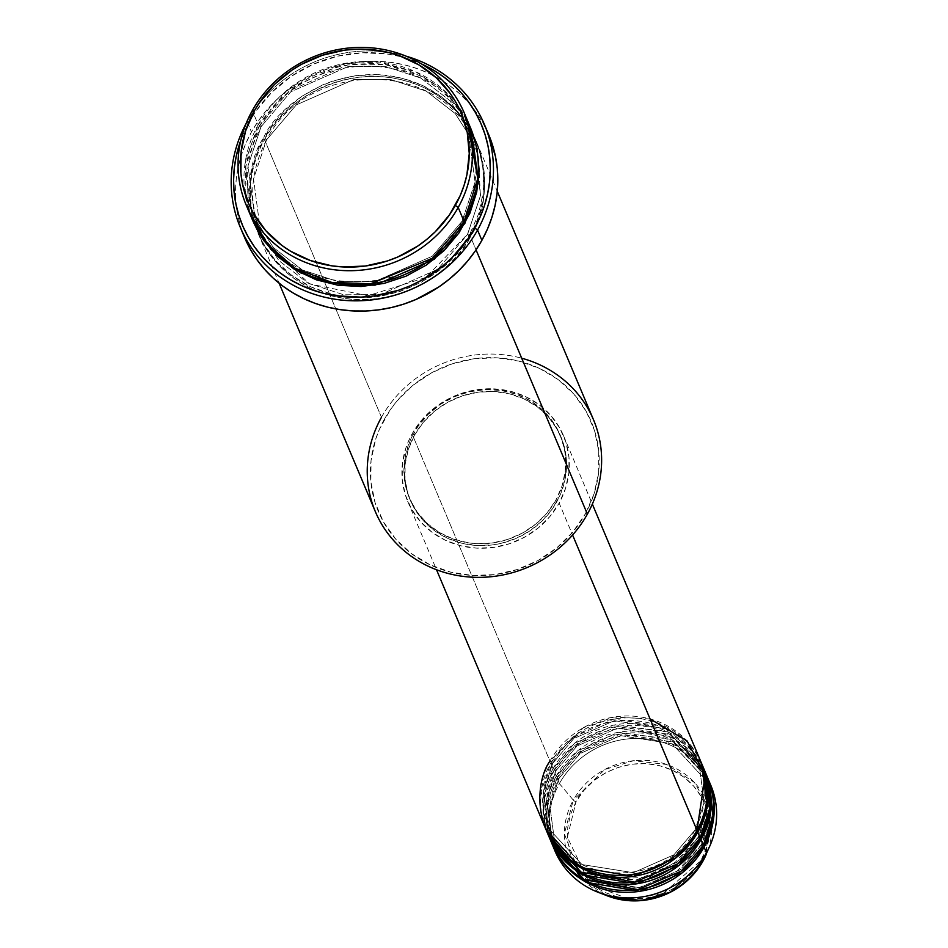 <?xml version="1.0" encoding="UTF-8"?>
<svg xmlns="http://www.w3.org/2000/svg" width="948" height="948" viewBox="0 0 948 948"><rect width="100%" height="100%" fill="white"/><g stroke="black" fill="none" stroke-linecap="round" stroke-linejoin="round"><path stroke-width="0.71" stroke-dasharray="4.74 3.56" d="M593.235 885.633L628.145 898.704L662.901 893.644L700.892 860.642L706.331 848.176L709.14 835.046L709.246 821.774L706.627 808.881L701.39 796.83L693.723 786.117L683.946 777.135L672.405 770.226L659.571 765.664L645.92 763.626L631.984 764.195L618.297 767.335L605.381 772.928L593.732 780.773L583.802 790.549L575.969 801.89L570.542 814.368L567.722 827.486L567.627 840.758L570.246 853.662L575.483 865.702L583.139 876.426L592.927 885.408L604.457 892.305L617.302 896.867L630.953 898.905L644.889 898.349L658.576 895.208L671.492 889.603L683.141 881.77L693.071 871.982L700.892 860.642A2.82 0.652 -150.9 0 0 702.954 861.092A2.82 0.652 29.1 0 1 700.892 860.642C713.346 843.969 718.181 792.801 672.405 770.226C625.716 749.311 583.399 782.858 575.969 801.89A2.82 0.652 29.1 0 1 573.315 800.088L604.812 769.503L633.596 760.699L666.764 764.491L694.505 782.574L709.294 808.561L706.319 854.255A74.537 69.536 -22.8 0 0 669.952 765.7A74.537 69.536 -22.8 0 0 573.315 800.088L559.379 783.593A84.538 78.874 157.2 0 1 636.487 738.421A84.538 78.874 157.2 0 1 709.59 782.574M560.671 851.387L551.7 835.887L546.712 798.394L555.931 770.724A2.82 0.652 -150.9 0 0 553.075 768.638L550.717 763.022A84.538 78.874 157.2 0 0 545.953 829.5L541.237 791.26L550.717 763.022A2.82 0.652 -150.9 0 0 552.779 763.472A2.82 0.652 -150.9 0 0 552.779 763.247L543.559 790.916L548.548 828.41L581.965 864.54L633.359 872.693L673.933 854.8L694.943 830.104A2.82 0.652 29.1 0 1 694.943 829.879A2.82 0.652 29.1 0 1 697.005 830.33A2.82 0.652 -150.9 0 0 694.943 829.879A2.82 0.652 -150.9 0 0 694.943 830.104L673.933 854.8L633.359 872.693L581.965 864.54L548.548 828.41L543.559 790.916L552.779 763.247A2.82 0.652 -150.9 0 0 549.935 761.161L412.072 433.923A84.538 78.874 157.2 0 1 490.791 388.763A84.538 78.874 157.2 0 1 563.527 435.689A84.538 78.874 157.2 0 1 559.154 503.092L572.592 535.016L559.154 503.092L565.541 488.41L568.859 472.957L568.978 457.339L565.897 442.147L559.723 427.975L550.717 415.354L539.187 404.772L525.619 396.643L510.498 391.275L494.429 388.881L478.017 389.545L461.901 393.242L446.686 399.831L432.975 409.062L421.291 420.568L412.072 433.923L408.505 441.14L405.685 448.617L402.367 464.058L402.248 479.688L405.329 494.88L411.503 509.052L420.521 521.673L432.039 532.255L445.607 540.384L460.728 545.752L476.797 548.145L493.209 547.482L509.325 543.785L524.54 537.196L538.251 527.965L549.935 516.459L559.154 503.092A84.538 78.874 157.2 0 1 480.435 548.264A84.538 78.874 157.2 0 1 407.699 501.338A84.538 78.874 157.2 0 1 412.072 433.923L549.935 761.161A84.538 78.874 -22.8 0 0 545.55 828.564M701.378 762.915A84.538 78.874 -22.8 0 0 628.643 715.989A84.538 78.874 -22.8 0 0 549.935 761.161A2.82 0.652 29.1 0 1 552.779 763.247L573.789 738.551L614.363 720.658L665.757 728.811L699.174 764.941L704.163 802.435L694.943 830.104A2.82 0.652 -150.9 0 0 697.799 832.19A2.82 0.652 29.1 0 1 694.943 830.104L704.163 802.435L699.174 764.941L665.757 728.811L614.363 720.658L573.789 738.551L552.779 763.247A2.82 0.652 29.1 0 1 552.779 763.472A2.82 0.652 29.1 0 1 550.717 763.022A84.538 78.874 157.2 0 1 628.891 717.861A84.538 78.874 157.2 0 1 701.769 763.851L666.811 726.998L613.889 719.058L572.284 737.615L550.717 763.022L553.075 768.638L543.714 796.071L547.589 833.209M710.834 785.359A84.538 78.874 -22.8 0 0 638.099 738.433A84.538 78.874 -22.8 0 0 559.379 783.593L557.021 777.988A84.538 78.874 157.2 0 0 552.257 844.455L547.541 806.215L557.021 777.988A2.82 0.652 -150.9 0 0 559.083 778.427A2.82 0.652 -150.9 0 0 559.071 778.201L549.864 805.871L554.853 843.365L588.27 879.495L639.663 887.66L680.237 869.754L701.247 845.071A2.82 0.652 29.1 0 1 701.247 844.834A2.82 0.652 29.1 0 1 703.309 845.284A2.82 0.652 -150.9 0 0 701.247 844.834A2.82 0.652 -150.9 0 0 701.247 845.071L680.237 869.754L639.663 887.66L588.27 879.495L554.853 843.365L549.864 805.871L559.071 778.201A2.82 0.652 -150.9 0 0 556.227 776.116L553.869 770.511A84.538 78.874 157.2 0 0 549.105 836.977L544.389 798.737L553.869 770.511A2.82 0.652 -150.9 0 0 555.931 770.949A2.82 0.652 -150.9 0 0 555.931 770.724L546.712 798.394L551.7 835.887L585.117 872.018L636.511 880.171L677.085 862.277L698.095 837.582A2.82 0.652 29.1 0 1 698.095 837.357A2.82 0.652 29.1 0 1 700.157 837.807A2.82 0.652 -150.9 0 0 698.095 837.357A2.82 0.652 -150.9 0 0 698.095 837.582L680.913 859.042L649.19 877.161L605.156 879.329L565.683 857.3M704.53 770.392A84.538 78.874 -22.8 0 0 631.795 723.466A84.538 78.874 -22.8 0 0 553.075 768.638A2.82 0.652 29.1 0 1 555.931 770.724L576.941 746.029L617.515 728.135L668.909 736.288L702.326 772.43L707.315 809.912L698.095 837.582A2.82 0.652 -150.9 0 0 700.939 839.679A2.82 0.652 29.1 0 1 698.095 837.582L707.315 809.912L702.326 772.43L668.909 736.288L617.515 728.135L576.941 746.029L555.931 770.724A2.82 0.652 29.1 0 1 555.931 770.949A2.82 0.652 29.1 0 1 553.869 770.511A84.538 78.874 157.2 0 1 632.043 725.339A84.538 78.874 157.2 0 1 704.921 771.34L669.963 734.475L617.03 726.535L575.436 745.092L553.869 770.511L556.227 776.116L546.866 803.549L550.729 840.698M707.682 777.881A84.538 78.874 -22.8 0 0 634.947 730.955A84.538 78.874 -22.8 0 0 556.227 776.116A2.82 0.652 29.1 0 1 559.071 778.201L580.093 753.518L620.667 735.612L672.061 743.777L705.478 779.908L710.467 817.389L701.247 845.071A2.82 0.652 -150.9 0 0 704.091 847.157A2.82 0.652 29.1 0 1 701.247 845.071L710.467 817.389L705.478 779.908L672.061 743.777L620.667 735.612L580.093 753.518L559.071 778.201A2.82 0.652 29.1 0 1 559.083 778.427A2.82 0.652 29.1 0 1 557.021 777.988A84.538 78.874 157.2 0 1 635.196 732.816A84.538 78.874 157.2 0 1 708.073 778.818L673.116 741.964L620.182 734.013L578.588 752.582L557.021 777.988L559.379 783.593A84.538 78.874 -22.8 0 0 555.007 850.996M593.507 419.751A118.358 110.43 -22.8 0 0 491.68 354.054A118.358 110.43 -22.8 0 0 381.475 417.286L384.319 419.383A115.538 107.799 -22.8 0 0 430.155 564.866A115.538 107.799 -22.8 0 0 585.331 513.911L572.734 532.16L556.76 547.897L538.014 560.505L517.241 569.511L495.212 574.571L472.779 575.472L450.821 572.189L430.155 564.866L411.598 553.75L395.861 539.293L383.537 522.052L375.1 502.677L370.893 481.916L371.047 460.562L375.586 439.445L379.449 429.231L390.161 409.974L396.916 401.123L412.89 385.386L431.636 372.777L452.409 363.771L474.438 358.723L496.871 357.811L518.84 361.093L539.495 368.428L558.052 379.532L573.789 393.989L586.113 411.242L594.55 430.617L598.757 451.378L598.603 472.72L594.064 493.837L585.331 513.911L587.381 514.124L585.331 513.911A115.538 107.799 -22.8 0 0 539.495 368.428A115.538 107.799 -22.8 0 0 384.319 419.383L381.475 417.286A118.358 110.43 157.2 0 1 521.708 358.214M247.12 121.7L249.182 121.913A129.639 120.941 157.2 0 1 421.516 63.943L400.092 56.525L387.898 54.095L362.871 52.756L337.82 56.122L313.681 64.049L291.403 76.231L271.839 92.205L255.735 111.366L249.182 121.913L240.887 140.031A129.639 120.941 157.2 0 1 249.182 121.913L247.12 121.7A132.447 123.572 157.2 0 1 406.064 56.157A132.447 123.572 -22.8 0 0 247.12 121.7L251.457 131.985L247.12 121.7A132.447 123.572 -22.8 0 0 246.113 123.536A132.447 123.572 157.2 0 1 247.12 121.7M470.232 127.127A118.358 110.43 -22.8 0 0 368.393 61.419A118.358 110.43 -22.8 0 0 258.2 124.65A2.82 0.652 29.1 0 1 261.044 126.748L290.752 91.838L348.117 66.526L384.864 66.324L420.77 78.068L449.755 100.512L468.028 129.153L475.067 182.158L462.043 221.275A2.82 0.652 -150.9 0 0 464.887 223.361A2.82 0.652 29.1 0 1 462.043 221.275L475.067 182.158L468.028 129.153L449.755 100.512L420.77 78.068L384.864 66.324L348.117 66.526L290.752 91.838L261.044 126.748A2.82 0.652 29.1 0 1 261.044 126.973A2.82 0.652 29.1 0 1 258.982 126.522L250.035 147.082L245.39 168.708L245.224 190.584L246.824 201.343L252.476 219.96L245.698 166.208L258.982 126.522A2.82 0.652 -150.9 0 0 261.044 126.973A2.82 0.652 -150.9 0 0 261.044 126.748L248.021 165.864L255.059 218.869L273.332 247.511L302.317 269.955L338.223 281.686L374.97 281.485L432.335 256.185L462.043 221.275A2.82 0.652 29.1 0 1 462.043 221.05A2.82 0.652 29.1 0 1 464.105 221.488A2.82 0.652 -150.9 0 0 462.043 221.05A2.82 0.652 -150.9 0 0 462.043 221.275L432.335 256.185L374.97 281.485L338.223 281.686L302.317 269.955L273.332 247.511L255.059 218.869L248.021 165.864L261.044 126.748A2.82 0.652 -150.9 0 0 258.2 124.65L245.283 161.752L249.383 211.902M264.504 139.617A2.82 0.652 -150.9 0 0 266.566 140.055A2.82 0.652 -150.9 0 0 266.554 139.83L253.531 178.959L260.582 231.952L278.854 260.593L307.827 283.037L343.745 294.781L380.48 294.579L437.858 269.268L467.565 234.357A2.82 0.652 -150.9 0 0 470.409 236.455C458.168 267.822 388.419 323.114 311.454 288.642C236.016 251.433 243.98 167.097 264.504 139.617A118.358 110.43 157.2 0 1 374.697 76.385A118.358 110.43 157.2 0 1 476.524 142.082A118.358 110.43 157.2 0 1 470.409 236.455L476.05 249.845L470.409 236.455A118.358 110.43 157.2 0 1 360.204 299.687A118.358 110.43 157.2 0 1 258.377 233.978A118.358 110.43 157.2 0 1 264.504 139.617L324.666 282.433L264.504 139.617C276.745 108.238 346.482 52.958 423.448 87.417C498.897 124.626 490.922 208.963 470.409 236.455A2.82 0.652 29.1 0 1 467.565 234.357L437.858 269.268L380.48 294.579L343.745 294.781L307.827 283.037L278.854 260.593L260.582 231.952L253.531 178.959L266.554 139.83A2.82 0.652 -150.9 0 0 263.71 137.744C243.198 165.225 235.222 249.561 310.66 286.782C387.625 321.242 457.374 265.961 469.616 234.583A2.82 0.652 -150.9 0 0 467.554 234.132A2.82 0.652 -150.9 0 0 467.565 234.357A2.82 0.652 29.1 0 1 467.554 234.132A2.82 0.652 29.1 0 1 469.616 234.583L478.562 214.023L483.207 192.397L483.385 170.522L479.06 149.251L470.421 129.402L457.801 111.734L441.673 96.933L422.666 85.545L401.502 78.032L378.999 74.679L356.033 75.603L333.459 80.781L322.604 84.905L302.27 96.032L284.4 110.62L269.694 128.11L258.721 147.841L251.884 169.04L249.466 190.892L251.552 212.565L258.057 233.22L262.904 242.925L275.524 260.593L291.652 275.394L310.66 286.782L331.824 294.283L354.327 297.648L377.304 296.724L399.866 291.546L421.161 282.314L440.346 269.398L456.711 253.282L469.616 234.583C490.14 207.091 498.103 122.754 422.666 85.545C345.7 51.085 275.951 106.366 263.71 137.744A2.82 0.652 29.1 0 1 266.554 139.83L296.262 104.92L353.628 79.62L390.375 79.419L426.28 91.15L455.265 113.594L473.538 142.236L480.589 195.241L467.565 234.357L480.589 195.241L473.538 142.236L455.265 113.594L426.28 91.15L390.375 79.419L353.628 79.62L296.262 104.92L266.554 139.83A2.82 0.652 29.1 0 1 266.566 140.055A2.82 0.652 29.1 0 1 264.504 139.617M555.919 500.07L556.701 501.942A81.729 76.243 -22.8 0 0 560.932 436.779A81.729 76.243 -22.8 0 0 490.614 391.417A81.729 76.243 -22.8 0 0 414.525 435.085L413.743 433.212A81.729 76.243 157.2 0 1 489.832 389.557A81.729 76.243 157.2 0 1 560.138 434.919A81.729 76.243 157.2 0 1 555.919 500.07L562.093 485.874L565.304 470.943L565.411 455.846L564.309 448.416L559.818 434.148L552.435 421.137L542.469 409.868L530.276 400.779L516.34 394.226L501.196 390.458L485.412 389.616L469.616 391.737L454.4 396.726L440.358 404.405L428.022 414.489L417.867 426.564L410.294 440.18L405.578 454.815L403.907 469.912L405.341 484.866L409.832 499.134L417.215 512.157L427.192 523.414L439.374 532.503L453.31 539.057L468.454 542.825L476.311 543.619L492.166 542.979L507.749 539.412L522.455 533.037L535.703 524.114L547.008 512.986L555.919 500.07A81.729 76.243 157.2 0 1 479.818 543.737A81.729 76.243 157.2 0 1 409.512 498.375A81.729 76.243 157.2 0 1 413.743 433.212L414.525 435.085A81.729 76.243 -22.8 0 0 410.294 500.236A81.729 76.243 -22.8 0 0 480.612 545.61A81.729 76.243 -22.8 0 0 556.701 501.942L555.919 500.07M381.475 417.286L324.666 282.433L381.475 417.286A118.358 110.43 -22.8 0 0 375.361 511.659M488.73 134.734A132.447 123.572 -22.8 0 0 374.768 61.217A132.447 123.572 -22.8 0 0 251.457 131.985A132.447 123.572 -22.8 0 0 244.608 237.581M467.009 120.218L446.437 92.549L415.923 71.894L379.615 62.07L343.354 63.694L287.41 89.882L258.2 124.65L252.287 110.632L258.2 124.65A118.358 110.43 -22.8 0 0 252.073 219.024M706.438 775.097L670.757 739.298L618.309 732.33L577.474 750.97L556.227 776.116A84.538 78.874 -22.8 0 0 551.855 843.519M553.881 848.176A84.538 78.874 157.2 0 1 559.379 783.593L573.315 800.088A74.537 69.536 -22.8 0 0 607.467 895.896L584.3 881.154M258.982 126.522L271.886 107.823L279.672 99.398L297.542 84.81L307.448 78.791L317.876 73.683L339.917 66.455L351.305 64.381L374.282 63.457L385.646 64.606L407.581 70.069L427.761 79.561L436.945 85.711L445.418 92.714L459.863 109.032L470.611 128.063L451.639 98.924L421.824 76.255L385.101 64.523L347.632 64.938L289.247 90.901L258.982 126.522M245.129 238.825L240.887 227.461L237.853 215.706L236.052 203.666L235.519 191.449L236.242 179.196L238.221 167.002L241.444 154.986L245.864 143.278L251.457 131.985L258.152 121.202L265.89 111.058L274.612 101.626L284.21 93.023L294.603 85.308L305.683 78.554L317.367 72.854L329.513 68.232L342.015 64.76L354.765 62.45L367.623 61.324L380.468 61.407L393.195 62.687L405.649 65.163L417.736 68.801L429.337 73.577L440.322 79.419L450.608 86.304L460.076 94.148L468.656 102.882L476.24 112.409L482.781 122.648L488.706 134.687M414.525 435.085L423.436 422.168L434.729 411.041L447.989 402.118L462.683 395.754L478.266 392.176L494.133 391.536L509.669 393.858L524.28 399.037L537.409 406.893L548.537 417.12L557.258 429.326L563.219 443.024L566.205 457.718L566.537 465.243L564.866 480.34L560.149 494.975L552.566 508.59L542.41 520.677L530.074 530.75L516.032 538.428L500.817 543.429L492.96 544.851L477.093 545.491L461.558 543.168L446.946 537.99L433.817 530.122L422.69 519.907L413.968 507.701L408.007 494.003L405.021 479.309L405.14 464.212L408.351 449.281L414.525 435.085M703.286 767.619L667.605 731.82L615.157 724.853L574.322 743.493L553.075 768.638A84.538 78.874 -22.8 0 0 548.702 836.041M650.091 718.963L614.008 717.044L583.494 727.649L549.935 761.161M581.065 877.789L564.344 833.719L573.315 800.088A2.82 0.652 -150.9 0 0 575.969 801.89L567.378 837.25L588.898 882.15M694.943 829.891C666.385 888.027 569.357 886.89 548.548 828.41C539.922 806.677 541.332 785.027 552.791 763.46C581.349 705.312 678.377 706.461 699.174 764.941C707.8 786.674 706.39 808.324 694.943 829.891M560.742 851.458L551.7 835.887C543.074 814.154 544.484 792.504 555.931 770.937C584.501 712.789 681.529 713.939 702.326 772.43C710.953 794.151 709.542 815.801 698.084 837.368L672.061 865.773L635.717 880.123L597.406 877.101L565.885 857.466M563.882 858.935L554.853 843.365C546.226 821.632 547.636 799.982 559.083 778.427C587.653 720.279 684.681 721.428 705.478 779.908C714.105 801.641 712.695 823.279 701.236 844.846L675.201 873.25L638.869 887.601L600.558 884.591L569.037 864.943M462.031 221.062C421.659 303.242 284.554 301.642 255.059 218.869C242.854 188.095 244.857 157.463 261.056 126.961C301.44 44.769 438.533 46.393 468.028 129.153C480.233 159.916 478.23 190.548 462.031 221.062M266.566 140.055C250.367 170.557 248.376 201.189 260.582 231.952L267.537 245.508L309.854 283.997L368.014 295.74L425.936 277.432L467.554 234.144L480.435 195.987L478.373 156.681L473.538 142.236C444.055 59.475 306.962 57.852 266.566 140.055M563.527 435.689L592.346 504.111M560.138 434.919L560.932 436.779M476.524 142.082L497.273 191.318M258.377 233.978L279.115 283.227M409.512 498.375L410.294 500.236M407.699 501.338L436.518 569.748"/><path stroke-width="1.42" d="M709.59 782.574A84.538 78.874 157.2 0 1 710.253 845.035L702.978 861.068A74.537 69.536 -22.8 0 0 706.319 854.255L702.966 861.08A2.82 0.652 -150.9 0 0 702.966 861.08C679.467 896.002 647.638 907.615 607.467 895.896A74.537 69.536 -22.8 0 0 702.978 861.068L706.461 852.762L702.978 861.068L670.686 892.068L641.132 900.6L607.467 895.896L598.117 892.269A84.538 78.874 157.2 0 1 553.881 848.176M549.935 761.161C535.276 780.785 529.577 841.03 583.47 867.61C638.442 892.222 688.26 852.738 697.005 830.33A84.538 78.874 -22.8 0 0 701.378 762.915L592.346 504.111M702.172 764.787A84.538 78.874 157.2 0 0 701.769 763.851L707.374 803.169L697.799 832.19L675.888 857.869L633.525 876.343L580.14 867.396L545.953 829.5A84.538 78.874 157.2 0 0 546.344 830.436L548.702 836.041A84.538 78.874 -22.8 0 0 621.45 882.967A84.538 78.874 -22.8 0 0 700.157 837.807A84.538 78.874 -22.8 0 0 704.53 770.392L702.172 764.787A84.538 78.874 157.2 0 1 697.799 832.19L700.157 837.807L697.799 832.19A84.538 78.874 157.2 0 1 619.08 877.362A84.538 78.874 157.2 0 1 546.344 830.436M547.589 833.209L580.946 872.136L634.769 882.114L677.915 863.746L700.157 837.807L709.827 807.992L703.286 767.619M565.683 857.3L560.671 851.387M705.324 772.265A84.538 78.874 157.2 0 0 704.921 771.34L710.526 810.659L700.939 839.679L679.041 865.346L636.677 883.82L583.293 874.874L549.105 836.977A84.538 78.874 157.2 0 0 549.496 837.914L551.855 843.519A84.538 78.874 -22.8 0 0 624.59 890.445A84.538 78.874 -22.8 0 0 703.309 845.284A84.538 78.874 -22.8 0 0 707.682 777.881L705.324 772.265A84.538 78.874 157.2 0 1 700.939 839.679L703.309 845.284L700.939 839.679A84.538 78.874 157.2 0 1 622.232 884.84A84.538 78.874 157.2 0 1 549.496 837.914M550.729 840.698L584.098 879.614L637.921 889.591L681.067 871.224L703.309 845.284L712.979 815.47L706.438 775.097M708.464 779.742A84.538 78.874 157.2 0 0 708.073 778.818L713.678 818.136L704.091 847.157L682.193 872.824L639.829 891.298L586.445 882.351L552.257 844.455A84.538 78.874 157.2 0 0 552.648 845.391L555.007 850.996A84.538 78.874 -22.8 0 0 627.742 897.934A84.538 78.874 -22.8 0 0 706.461 852.762A84.538 78.874 -22.8 0 0 710.834 785.359L708.464 779.742A84.538 78.874 157.2 0 1 704.091 847.157L706.461 852.762L704.091 847.157A84.538 78.874 157.2 0 1 625.384 892.317A84.538 78.874 157.2 0 1 552.648 845.391M249.383 211.902L266.044 242.735L294.65 268.047L331.717 282.409L370.692 283.772L432.383 258.259L464.105 221.488L458.192 207.47A118.358 110.43 157.2 0 1 347.999 270.701A118.358 110.43 157.2 0 1 246.16 205.005A118.358 110.43 157.2 0 1 252.287 110.632L254.348 110.845A115.538 107.799 157.2 0 1 409.512 59.902A115.538 107.799 157.2 0 1 455.348 205.384L458.192 207.47A118.358 110.43 -22.8 0 0 411.242 58.432A118.358 110.43 -22.8 0 0 252.287 110.632A118.358 110.43 157.2 0 1 362.491 47.4A118.358 110.43 157.2 0 1 464.319 113.096A118.358 110.43 157.2 0 1 458.192 207.47L464.105 221.488A118.358 110.43 -22.8 0 0 470.232 127.127L464.319 113.096M521.708 358.214A118.358 110.43 157.2 0 1 587.381 514.124A118.358 110.43 -22.8 0 0 593.507 419.751L497.273 191.318M240.271 227.295A132.447 123.572 157.2 0 1 246.113 123.536A132.447 123.572 -22.8 0 0 300.599 288.903A132.447 123.572 -22.8 0 0 477.543 230.056A132.447 123.572 157.2 0 1 354.232 300.824A132.447 123.572 157.2 0 1 240.271 227.295L244.608 237.581A132.447 123.572 -22.8 0 0 358.557 311.098A132.447 123.572 -22.8 0 0 481.88 240.342L477.543 230.056L474.699 227.97A129.639 120.941 157.2 0 1 309.759 288.998A129.639 120.941 157.2 0 1 240.887 140.031L236.23 156.183L234.286 168.116L233.575 180.12L234.109 192.077L235.862 203.856L238.837 215.362L242.996 226.489L248.293 237.107L254.692 247.132L262.122 256.458L270.512 265.002L279.79 272.68L289.851 279.411L300.599 285.135L311.951 289.804L323.778 293.37L335.983 295.788L360.998 297.127L373.583 296.025L398.302 290.361L410.188 285.846L421.623 280.252L442.645 266.104L452.042 257.678L468.146 238.517L474.699 227.97L480.162 216.914L484.499 205.455L487.651 193.7L489.583 181.767L490.294 169.763L489.772 157.818L488.019 146.028L485.044 134.521L480.885 123.406L475.576 112.776L469.189 102.751L461.759 93.425L453.369 84.882L444.091 77.215L434.03 70.472L421.516 63.943A129.639 120.941 157.2 0 1 474.699 227.97L477.543 230.056A132.447 123.572 -22.8 0 0 406.064 56.157A132.447 123.572 157.2 0 1 484.392 124.461A132.447 123.572 157.2 0 1 477.543 230.056L481.88 240.342A132.447 123.572 -22.8 0 0 488.73 134.734L484.392 124.461M470.611 128.063L478.278 182.893L464.887 223.361L434.291 259.254L375.135 285.135L337.322 285.135L300.492 272.811L270.927 249.514L252.476 219.96L258.176 231.703L264.018 240.851L278.463 257.169L296.12 270.322L316.3 279.814L338.235 285.277L361.081 286.497L383.964 283.44L405.993 276.2L426.339 265.073L444.209 250.485L458.903 232.995L469.888 213.264L476.714 192.065L479.131 170.213L477.045 148.54L470.54 127.885M572.592 535.016L697.005 830.33L572.592 535.016M476.05 249.845L587.381 514.124L476.05 249.845M710.253 845.035A84.538 78.874 157.2 0 1 706.461 852.762A84.538 78.874 157.2 0 1 598.117 892.269M254.348 110.845L245.615 130.919L241.076 152.036L240.911 173.377L242.475 183.888L248.826 204.057L253.554 213.525L265.878 230.767L281.627 245.224L290.598 251.232L310.292 260.487L331.705 265.819L342.809 266.945L365.229 266.044L387.258 260.984L397.864 256.955L417.713 246.101L426.778 239.37L435.156 231.857L449.506 214.781L460.23 195.525L464.082 185.31L466.89 174.835L469.26 153.505L467.222 132.341L460.87 112.172L456.142 102.704L450.442 93.769L436.341 77.843L419.099 64.997L399.404 55.731L388.858 52.567L366.9 49.284L355.69 49.213L344.468 50.185L322.439 55.245L301.654 64.251L291.984 70.128L274.541 84.372L260.19 101.448L254.348 110.845L252.287 110.632A118.358 110.43 -22.8 0 0 299.236 259.657A118.358 110.43 -22.8 0 0 458.192 207.47L455.348 205.384A115.538 107.799 157.2 0 1 300.184 256.327A115.538 107.799 157.2 0 1 254.348 110.845M246.16 205.005L252.073 219.024A118.358 110.43 -22.8 0 0 353.912 284.72A118.358 110.43 -22.8 0 0 464.105 221.488L477.792 178.461L467.009 120.218M488.706 134.687L495.484 156.621L497.273 168.661L497.819 180.867L497.084 193.131L495.105 205.325L491.894 217.341L487.462 229.049L481.88 240.342L475.173 251.125L467.435 261.269L458.725 270.69L449.127 279.305L438.734 287.019L415.971 299.473L403.824 304.095L391.311 307.567L378.572 309.877L365.703 311.003L352.857 310.92L340.142 309.629L327.676 307.164L315.589 303.526L304 298.75L293.003 292.896L282.729 286.023L273.249 278.179L264.682 269.445L257.086 259.918L250.556 249.679L245.129 238.825M279.115 283.227L375.361 511.659A118.358 110.43 -22.8 0 0 477.188 577.356A118.358 110.43 -22.8 0 0 587.381 514.124A118.358 110.43 157.2 0 1 428.437 566.323A118.358 110.43 157.2 0 1 381.475 417.286M436.518 569.748L545.55 828.564A84.538 78.874 -22.8 0 0 618.297 875.49A84.538 78.874 -22.8 0 0 697.005 830.33L705.229 774.765L687.063 740.933L650.091 718.963M588.898 882.15L593.235 885.633M584.3 881.154L581.065 877.789M565.885 857.466L560.742 851.458M569.037 864.943L563.882 858.935"/></g></svg>
